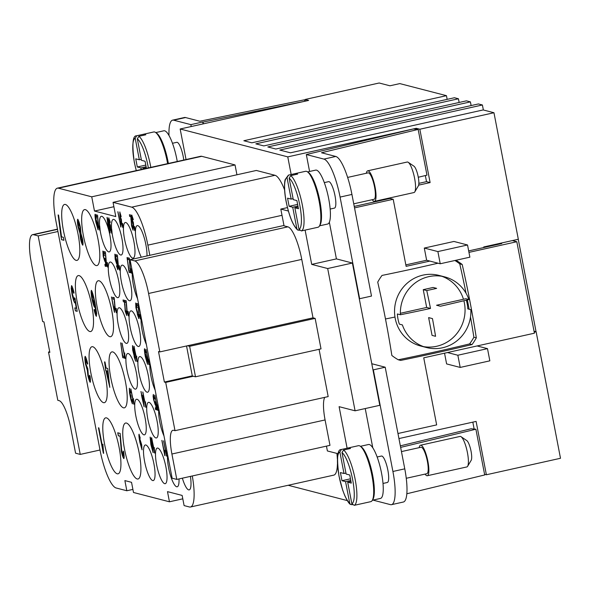 <?xml version="1.0" encoding="UTF-8"?>
<svg xmlns="http://www.w3.org/2000/svg" width="590" height="590" viewBox="0 0 590 590"><rect width="100%" height="100%" fill="white"/><g stroke="black" fill="none" stroke-linecap="round" stroke-linejoin="round"><path stroke-width="0.89" d="M336.927 453.422A36.469 8.636 77.5 0 1 337.347 458.836M337.421 464.131A36.469 8.636 77.5 0 1 333.793 475.127L190.496 507.002A36.469 8.636 77.5 0 1 189.427 506.972L184.102 505.593L182.14 495.43L167.494 491.632L169.448 501.795L133.495 492.48L131.533 482.318L124.874 480.592L126.835 490.755L116.178 487.996A36.469 8.636 77.5 0 1 100.005 450.008L55.976 221.346A36.469 8.636 77.5 0 1 57.378 188.158A36.469 8.636 77.5 0 1 58.447 188.195L91.738 196.817L94.481 211.043L115.788 216.567L113.051 202.341L131.695 207.164A36.469 8.636 77.5 0 1 147.869 245.152L149.823 255.315L130.058 259.711L172.133 478.21L176.794 479.419L171.904 454.012A26.049 6.173 -102.5 0 1 172.907 430.309A26.049 6.173 -102.5 0 1 173.667 430.331L175.001 430.678L165.702 382.401L164.374 382.055L158.504 351.566L159.831 351.913L148.577 293.481A31.263 7.404 77.5 0 0 134.719 260.92L130.058 259.711M347.289 500.593L288.171 485.275M192.296 475.968A36.469 8.636 77.5 0 1 190.496 507.002M99.459 228.728L99.629 226.118A18.238 4.322 77.5 0 1 101.288 216.309A18.238 4.322 77.5 0 1 109.91 235.322A18.238 4.322 77.5 0 1 109.209 251.915A18.238 4.322 77.5 0 1 100.588 232.903A18.238 4.322 77.5 0 1 99.946 228.986L99.747 230.277L98.25 225.867L97.534 216.869L96.458 216.596L96.111 214.79L97.564 215.166L98.537 225.985L99.57 228.706L99.4 225.764M110.168 222.459L109.165 219.355L109.224 222.437L110.374 225.351L110.654 229.377L111.473 231.855L111.643 229.569A18.238 4.322 77.5 0 1 113.273 219.414A18.238 4.322 77.5 0 1 121.894 238.426A18.238 4.322 77.5 0 1 121.193 255.02A18.238 4.322 77.5 0 1 112.572 236.007A18.238 4.322 77.5 0 1 111.938 232.136L111.776 233.389L110.374 229.274L108.944 222.401L108.766 217.828L110.293 222.305L109.15 219.347M111.473 231.855L111.436 229.178M124.556 239.112A18.238 4.322 77.5 0 1 125.257 222.519A18.238 4.322 77.5 0 1 133.878 241.531A18.238 4.322 77.5 0 1 133.178 258.125A18.238 4.322 77.5 0 1 124.556 239.112M137.566 298.717A18.238 4.322 77.5 0 1 133.362 284.845A18.238 4.322 77.5 0 1 132.389 271.813M121.378 281.74A18.238 4.322 77.5 0 1 122.078 265.146A18.238 4.322 77.5 0 1 130.7 284.159A18.238 4.322 77.5 0 1 129.999 300.753A18.238 4.322 77.5 0 1 121.378 281.74M109.393 278.635A18.238 4.322 77.5 0 1 110.094 262.041A18.238 4.322 77.5 0 1 118.715 281.054A18.238 4.322 77.5 0 1 118.015 297.648A18.238 4.322 77.5 0 1 109.393 278.635M146.372 344.449A18.238 4.322 77.5 0 1 142.175 330.577A18.238 4.322 77.5 0 1 141.194 317.545M130.184 327.472A18.238 4.322 77.5 0 1 130.884 310.878A18.238 4.322 77.5 0 1 139.506 329.891A18.238 4.322 77.5 0 1 138.805 346.485A18.238 4.322 77.5 0 1 130.184 327.472M118.199 324.367A18.238 4.322 77.5 0 1 118.9 307.774A18.238 4.322 77.5 0 1 127.521 326.786A18.238 4.322 77.5 0 1 126.821 343.38A18.238 4.322 77.5 0 1 118.199 324.367M155.185 390.182A18.238 4.322 77.5 0 1 150.981 376.309A18.238 4.322 77.5 0 1 150 363.278M138.997 373.205A18.238 4.322 77.5 0 1 139.697 356.611A18.238 4.322 77.5 0 1 148.319 375.624A18.238 4.322 77.5 0 1 147.618 392.217A18.238 4.322 77.5 0 1 138.997 373.205M127.005 370.1A18.238 4.322 77.5 0 1 127.706 353.506A18.238 4.322 77.5 0 1 136.327 372.519A18.238 4.322 77.5 0 1 135.626 389.112A18.238 4.322 77.5 0 1 127.005 370.1M163.991 435.914A18.238 4.322 77.5 0 1 159.787 422.049A18.238 4.322 77.5 0 1 158.806 409.01M147.802 418.937A18.238 4.322 77.5 0 1 148.503 402.351A18.238 4.322 77.5 0 1 157.124 421.356A18.238 4.322 77.5 0 1 156.424 437.95A18.238 4.322 77.5 0 1 147.802 418.937M135.811 415.832A18.238 4.322 77.5 0 1 136.511 399.246A18.238 4.322 77.5 0 1 145.14 418.251A18.238 4.322 77.5 0 1 144.439 434.845A18.238 4.322 77.5 0 1 135.811 415.832M190.43 476.388A18.238 4.322 77.5 0 1 189.198 489.892A18.238 4.322 77.5 0 1 182.362 478.18M179.006 478.925A18.238 4.322 77.5 0 1 177.214 486.787A18.238 4.322 77.5 0 1 168.593 467.781A18.238 4.322 77.5 0 1 167.612 454.743M156.608 464.677A18.238 4.322 77.5 0 1 157.309 448.083A18.238 4.322 77.5 0 1 165.93 467.088A18.238 4.322 77.5 0 1 165.23 483.682A18.238 4.322 77.5 0 1 156.608 464.677M141.29 257.211A18.238 4.322 77.5 0 1 136.548 242.217A18.238 4.322 77.5 0 1 137.249 225.623A18.238 4.322 77.5 0 1 145.87 244.636A18.238 4.322 77.5 0 1 146.976 255.949M144.624 461.572A18.238 4.322 77.5 0 1 145.324 444.978A18.238 4.322 77.5 0 1 153.946 463.983A18.238 4.322 77.5 0 1 153.245 480.577A18.238 4.322 77.5 0 1 144.624 461.572M83.411 235.698A28.659 6.785 77.5 0 1 84.51 209.62A28.659 6.785 77.5 0 1 98.058 239.488A28.659 6.785 77.5 0 1 96.959 265.566A28.659 6.785 77.5 0 1 83.411 235.698M77.135 301.66A28.659 6.785 77.5 0 1 78.234 275.589A28.659 6.785 77.5 0 1 91.782 305.458A28.659 6.785 77.5 0 1 90.683 331.536A28.659 6.785 77.5 0 1 77.135 301.66M97.107 306.837A28.659 6.785 77.5 0 1 98.213 280.759A28.659 6.785 77.5 0 1 111.761 310.635A28.659 6.785 77.5 0 1 110.654 336.706A28.659 6.785 77.5 0 1 97.107 306.837M90.831 372.799A28.659 6.785 77.5 0 1 91.937 346.728A28.659 6.785 77.5 0 1 105.485 376.597A28.659 6.785 77.5 0 1 104.378 402.675A28.659 6.785 77.5 0 1 90.831 372.799M110.809 377.976A28.659 6.785 77.5 0 1 111.908 351.898A28.659 6.785 77.5 0 1 125.456 381.774A28.659 6.785 77.5 0 1 124.357 407.845A28.659 6.785 77.5 0 1 110.809 377.976M104.533 443.938A28.659 6.785 77.5 0 1 105.632 417.868A28.659 6.785 77.5 0 1 119.18 447.736A28.659 6.785 77.5 0 1 118.081 473.814A28.659 6.785 77.5 0 1 104.533 443.938M63.432 230.52A28.659 6.785 77.5 0 1 64.531 204.45A28.659 6.785 77.5 0 1 78.087 234.319A28.659 6.785 77.5 0 1 76.98 260.389A28.659 6.785 77.5 0 1 63.432 230.52M124.505 449.115A28.659 6.785 77.5 0 1 125.611 423.037A28.659 6.785 77.5 0 1 139.159 452.914A28.659 6.785 77.5 0 1 138.06 478.984A28.659 6.785 77.5 0 1 124.505 449.115M120.183 213.514L120.249 216.604L121.4 219.517L121.68 223.544L122.499 226.022L122.359 223.367L122.698 223.772L122.801 227.556L121.392 223.44L119.969 216.567L119.792 211.994L121.193 216.626M122.499 226.022L122.462 223.344M133.178 219.731L132.175 216.619L132.234 219.709L133.384 222.622L133.665 226.649L134.483 229.127L134.682 226.877L134.786 230.661L133.384 226.545L131.953 219.672L131.777 215.099L133.303 219.576L132.145 216.626M134.483 229.127L134.446 226.449M129.35 259.873L128.281 259.6L127.927 257.793L129.38 258.169L130.353 268.988L131.275 271.732L131.43 269.055L131.563 273.273L130.066 268.87L129.453 259.851L128.281 259.6M117.366 256.768L116.289 256.495L115.942 254.688L117.395 255.064L118.369 265.884L119.291 268.627L119.446 265.95L119.578 270.168L118.081 265.766L117.462 256.746L116.289 256.495M105.381 253.663L104.305 253.39L103.958 251.583L105.411 251.959L106.377 262.779L107.299 265.522L107.461 262.845L107.594 267.064L106.097 262.661L105.477 253.641L104.305 253.39M114.187 299.396L113.11 299.123L112.764 297.316L114.217 297.692L115.19 308.511L116.112 311.255L116.267 308.577L116.4 312.796L114.903 308.393L114.283 299.373L113.11 299.123M126.172 302.5L125.095 302.228L124.748 300.421L126.201 300.797L127.175 311.616L128.096 314.359L128.251 311.682L128.384 315.901L126.887 311.498L126.275 302.478L125.095 302.228M138.156 305.605L137.087 305.332L136.74 303.526L138.193 303.902L139.159 314.721L140.081 317.464L140.236 314.787L140.368 319.013L138.871 314.603L138.259 305.583L137.087 305.332M148.894 364.672L145.944 349.369L148.51 361.353L148.614 359.244L149.064 364.664M136.91 361.559L133.959 346.264L136.526 358.248L136.629 356.139L137.072 361.559M124.918 358.455L121.975 343.159L124.534 355.143L124.645 353.034L125.087 358.455M133.731 404.194L130.781 388.891L133.347 400.875L133.451 398.766L133.893 404.187M145.715 407.299L142.765 391.996L145.332 403.98L145.435 401.871L145.878 407.292M157.7 410.404L154.75 395.101L157.316 407.093L157.419 404.976L157.869 410.397M166.505 456.136L163.563 440.833L166.122 452.825L166.225 450.708L166.675 456.129M123.31 456.018L123.045 451.107L123.576 451.557C124.232 455.753 124.306 458.098 123.797 458.585C122.993 457.575 122.159 455.126 121.297 451.247L120.109 436.253L118.317 435.789L117.742 432.787L120.161 433.414L121.776 451.439L123.435 455.996L123.148 451.084M123.848 458.592L123.893 458.57C123.089 457.552 122.255 455.104 121.4 451.225L120.213 436.231L118.317 435.789M104.533 361.869L104.976 361.98L106.148 368.064L107.741 368.477L109.792 387.372L106.252 370.815L105.765 370.682L104.533 361.869M150.922 438.805L152.331 445.067L153.112 452.663L150.9 444.698L150.118 437.109L150.922 438.805M139.432 435.745L139.955 441.541L140.096 439.668L141.703 444.816L142.006 449.787L139.837 442.227C138.982 437.419 138.724 434.756 139.041 434.24L140.258 438.259M61.537 236.833L63.329 237.298L63.904 240.3L61.544 239.688L58.1 214.967L58.565 215.092L61.537 236.833M96.317 316.284C95.661 315.517 94.909 313.32 94.061 309.684L94.459 309.551L95.853 313.74L96.17 312.98L94.887 304.079L94.555 307.257C93.795 306.181 92.91 303.349 91.892 298.747C91.126 294.063 90.948 291.268 91.369 290.369C92.224 291.364 93.441 295.583 95.005 303.017L96.679 313.622L96.317 316.284M95.853 313.74L94.791 304.101M80.417 227.334L80.955 233.588L82.504 238.898C83.079 242.438 83.153 244.526 82.718 245.175C81.966 244.194 81.184 241.9 80.38 238.279L79.938 233.323L77.998 226.619C77.32 222.459 77.231 220.004 77.718 219.244C78.566 220.343 79.466 223.042 80.417 227.334M154.521 453.031L151.571 437.728L154.138 449.72L154.241 447.603L154.691 453.024M73.765 293.156L72.039 288.193L72.467 294.211L74.355 300.185L74.539 297.876L75.041 298.37L77.194 311.336L75.38 310.864L74.812 307.884L76.265 308.26L75.144 301.49L74.76 302.899C73.964 301.807 73.057 298.968 72.046 294.381L71.183 288.473L71.545 285.641C72.312 286.556 73.153 289.019 74.082 293.031L73.669 293.178L72.098 288.185M74.355 300.185L74.642 297.854M74.834 302.906L74.864 302.877C74.067 301.785 73.16 298.946 72.142 294.358L71.279 288.451L71.648 285.619M89.687 379.731L89.466 375.314L90.019 375.992C90.55 379.702 90.609 381.804 90.189 382.291C89.429 381.251 88.655 378.964 87.851 375.432L87.364 370.409L85.476 363.978C84.79 359.708 84.687 357.171 85.174 356.353C85.934 357.311 86.782 359.804 87.718 363.824L87.35 364.111L85.646 358.934L85.941 364.045L87.858 368.898L88.323 375.609L89.805 379.709L89.562 375.292M90.226 382.291L90.263 382.276C89.533 381.228 88.751 378.942 87.947 375.41L87.46 370.387L85.572 363.956C84.886 359.686 84.79 357.149 85.277 356.331M103.346 453.29L98.434 427.787L98.884 427.905L102.704 447.773L102.881 444.248L103.626 453.319M164.802 455.694L161.859 440.391L164.418 452.382L164.529 450.266L164.971 455.687M153.702 395.993L153.857 399.622L154.993 403.206L155.104 401.827L155.399 402.122L156.697 409.895L155.613 409.615L155.266 407.83L156.136 408.051L155.465 403.995L155.236 404.836L153.607 399.725L153.09 396.178L153.311 394.481L154.676 398.98M154.993 403.206L155.207 401.805M155.281 404.843L153.702 399.703L153.407 394.459M140.944 391.524L141.917 395.241L142.869 395.484L144.1 406.82L140.944 391.524M129.741 389.798L129.8 392.888L130.951 395.801L131.231 399.821L132.049 402.299L132.249 400.057L132.352 403.833L130.951 399.718L129.52 392.844L129.343 388.272L130.744 392.903M132.049 402.299L132.013 399.629M122.742 355.94L123.819 356.22L124.166 358.019L122.742 357.651L120.684 342.82L122.742 355.94M134.122 350.497L135.501 361.198L132.669 350.069L132.499 345.637L134.122 350.497M144.55 348.764L145.892 352.709L144.83 350.29L145.465 356.065L145.605 354.192L147.212 359.34L147.515 364.31L145.339 356.751C144.491 351.942 144.226 349.28 144.55 348.764L144.528 348.764M138.407 317.044L138.606 314.802L138.709 318.578L135.884 307.589L135.7 303.017L137.227 307.501L135.988 304.565L136.165 307.633L137.595 312.176L137.588 314.566L138.517 317.022L138.37 314.367M124.468 302.065L123.398 301.785L123.052 299.986L124.505 300.362L125.471 311.173L126.393 313.917L126.548 311.247L126.68 315.466L125.183 311.055L124.571 302.043L123.398 301.785M114.408 312.287L111.466 296.984L114.025 308.976L114.135 306.859L114.578 312.28M102.918 251.075L104.437 255.507L103.198 252.608L103.464 256.215L104.6 259.799L104.71 258.413L105.013 258.715L106.303 266.488L105.219 266.208L104.873 264.416L105.75 264.644L105.072 260.588L104.843 261.429L103.213 256.318L102.859 251.075M117.882 269.719L116.473 265.758L117.683 267.749L116.909 262.403L116.768 264.298L115.175 259.194L114.858 254.165L117.041 261.754L118.044 268.118L117.823 269.719L116.473 265.758M117.55 268.192L116.909 262.403M129.099 270.685L130.176 270.965L130.523 272.764L129.107 272.396L127.042 257.565L129.099 270.685M130.833 216.81L129.756 216.53L129.409 214.731L130.862 215.107L131.828 225.918L132.75 228.662L132.905 225.992L133.045 230.211L131.541 225.8L130.928 216.788L129.756 216.53M120.773 227.032L117.823 211.729L120.39 223.721L120.493 221.604L120.935 227.025M107.845 219.082L109.261 225.343L110.042 232.939L107.83 224.967L107.048 217.386L107.845 219.082M95.123 214.295L96.465 218.241L95.396 215.822L96.037 221.597L96.17 219.723L97.778 224.871L98.08 229.842L95.912 222.282C95.064 217.474 94.798 214.812 95.123 214.295L95.101 214.295M111.643 229.569L111.739 229.554A18.238 4.322 -102.5 0 0 112.034 232.113L111.938 232.136M99.629 226.118L99.725 226.095A18.238 4.322 -102.5 0 0 100.042 228.964L99.946 228.986M100.005 450.008L80.24 454.411L38.166 235.904L57.931 231.509M57.378 188.158L200.674 156.284A36.469 8.636 77.5 0 1 201.743 156.313L235.041 164.942L91.738 196.817M113.892 206.729L94.481 211.043M235.041 164.942L236.937 174.78M284.594 189.869A36.469 8.636 77.5 0 0 274.992 175.289L256.348 170.458L113.051 202.341M80.24 454.411L75.579 453.201L70.689 427.794A26.049 6.173 -102.5 0 0 59.133 400.662L57.805 400.315L48.505 352.046L49.84 352.385L43.97 321.897L42.635 321.557L31.381 263.118A31.263 7.404 77.5 0 1 32.583 234.673A31.263 7.404 77.5 0 1 33.505 234.702L38.166 235.904M283.967 225.476L149.823 255.315M96.222 214.819L96.561 216.574L97.638 216.847L98.346 225.845L99.85 230.255M110.079 226.258L109.047 222.378L108.862 217.806M111.871 233.367L110.47 229.252L110.175 226.236M326.454 446.128L327.384 450.952L338.048 453.71M313.017 317.84L187.502 345.755L189.633 346.308L195.504 376.796L321.019 348.874L315.149 318.386L313.017 317.84L301.763 259.401A31.263 7.404 -102.5 0 0 287.898 226.84L284.041 225.845L280.81 209.074L288.37 211.036M175.001 430.678L328.18 396.598L319.072 349.31M176.794 479.419L329.98 445.347L325.083 419.94A26.049 6.173 77.5 0 1 324.766 397.358M347.104 448.216L339.103 406.672L355.084 410.81L327.686 268.531L311.704 264.394L305.104 230.1M287.455 207.592L280.81 209.074M365.232 408.553L372.799 447.847M329.353 222.238L336.411 258.892L352.392 263.037L379.79 405.315L355.084 410.81M352.392 263.037L327.686 268.531M336.411 258.892L311.704 264.394M187.502 345.755L159.831 351.913M372.954 500.099L390.44 504.634A36.469 8.636 -102.5 0 0 391.509 504.664A36.469 8.636 -102.5 0 0 392.911 471.476L373.345 369.849L372.946 369.746M377.128 457.007L381.45 456.048A13.548 3.208 77.5 0 1 381.848 456.055A13.548 3.208 77.5 0 1 387.696 469.367A13.548 3.208 77.5 0 1 387.335 482.495L383.013 483.453M359.244 298.606L359.642 298.71L340.076 197.082A36.469 8.636 -102.5 0 0 323.903 159.094L306.321 154.543L309.58 171.469M306.321 154.543L413.347 128.967L418.163 129.424L426.968 175.156L418.288 177.251M354.236 206.412L390.012 198.454L393.205 199.28L354.524 207.887M405.839 264.881L426.644 260.249L424.299 248.058L437.883 251.576L440.228 263.767L469.876 257.174L467.531 244.983L437.883 251.576M467.531 244.983L453.946 241.458L424.299 248.058M468.674 250.905L501.758 243.545L500.519 243.22M444.543 353.196L446.608 363.912L460.193 367.43L489.84 360.837L487.495 348.638L457.847 355.239L460.193 367.43M359.642 298.71L371.501 296.069L351.935 194.442A36.469 8.636 77.5 0 0 335.762 156.461L321.491 152.758L418.163 129.424M195.504 376.796L192.311 375.97L186.536 345.976M472.826 422.138L474.161 429.063M398.943 438.569L476.108 421.408L486.381 474.758L484.574 474.294M315.149 318.386L189.633 346.308M397.97 433.502L436.652 424.896L423.738 357.82L534.422 333.195L516.811 241.73L468.954 252.38M440.228 263.767L429.845 261.082L406.126 266.356L393.205 199.28M382.01 275.427A57.311 55.283 104.5 0 0 377.725 282.116A57.311 55.283 104.5 0 1 382.01 275.427A260.964 30.459 -10.9 0 0 438.031 263.199M470.51 316.963A260.964 61.803 77.5 0 1 473.881 337.229L476.322 337.864A270.434 64.052 -102.5 0 0 469.935 301.357A270.434 64.052 -102.5 0 0 462.199 264.497L459.75 263.863A57.311 55.283 104.5 0 0 454.927 260.5A57.311 55.283 104.5 0 1 459.75 263.863A260.964 61.803 77.5 0 1 466.048 293.245M398.257 359.782L400.699 360.416A270.434 31.565 -10.9 0 0 472.037 344.545L469.596 343.911A260.964 30.459 169.1 0 1 398.257 359.782A57.311 55.283 104.5 0 1 391.856 355.475A260.964 61.803 -102.5 0 0 385.484 318.976A260.964 61.803 -102.5 0 0 377.725 282.116M467.354 299.897A260.964 61.803 77.5 0 1 467.516 300.73A260.964 61.803 77.5 0 1 469.116 309.234M483.844 247.527L483.734 246.959L518.322 239.26L493.963 112.734L483.173 109.939L290.457 152.81L279.808 150.052L482.399 104.983L478.409 103.951L275.81 149.019L267.823 146.947L470.414 101.878L466.417 100.846L263.826 145.914L255.831 143.842L458.43 98.773L454.433 97.741L251.842 142.809L243.847 140.737L446.446 95.669L399.828 83.596L389.946 85.793L379.163 82.998L305.037 99.489L308.636 100.418L180.164 128.996L186.042 159.536M180.164 128.996L287.773 156.874L416.245 128.296L419.837 129.225L430.117 182.576L418.635 185.135M493.963 112.734L419.837 129.225M446.446 95.669L447.154 99.356M458.43 98.773L459.138 102.461M470.414 101.878L471.122 105.566M482.399 104.983L483.365 109.991M498.867 138.215L511.493 203.793M518.256 239.275L536.059 331.728M541.045 357.223L553.671 422.801M291.165 174.507L287.773 156.874M49.722 351.773L48.505 352.046M132.898 489.405L126.835 490.755M182.797 498.823L169.448 501.795M192.288 375.845L164.374 382.055M193.373 376.25L165.702 382.401M472.037 344.545A57.311 55.283 104.5 0 0 476.322 337.864M477.103 345.947L487.495 348.638M447.456 352.547L457.847 355.239M462.199 264.497A57.311 55.283 104.5 0 0 455.937 260.279M469.596 343.911A57.311 55.283 104.5 0 0 473.881 337.229M360.401 446.313L368.514 444.513A27.612 6.542 77.5 0 1 369.325 444.536A27.612 6.542 77.5 0 1 381.243 471.668A27.612 6.542 77.5 0 1 380.506 498.425L372.393 500.231M360.8 446.645A27.612 6.542 77.5 0 1 371.995 472.022A27.612 6.542 77.5 0 1 372.615 499.76M352.341 504.723L350.497 504.435L349.708 503.159L345.563 481.632L341.971 480.702L340.401 472.568L344 473.505L339.855 451.97L341.433 449.477L348.351 447.935A28.659 6.785 77.5 0 1 348.52 447.891L358.403 445.693A28.659 6.785 77.5 0 1 359.244 445.716A28.659 6.785 77.5 0 1 371.612 473.881A28.659 6.785 77.5 0 1 370.844 501.64L360.962 503.838A28.659 6.785 77.5 0 1 360.792 503.867M348.52 447.891A28.659 6.785 77.5 0 1 349.361 447.913A28.659 6.785 77.5 0 1 350.482 448.489L343.564 450.03L341.986 452.523L346.131 474.05L349.73 474.987L351.293 483.114L347.694 482.185L350.969 481.455M347.694 482.185L351.839 503.713L354.214 505.328L361.132 503.794A28.659 6.785 77.5 0 1 360.962 503.838M348.351 447.935L348.543 448.924M344 473.505L345.939 473.069M350.497 504.435C349.192 503.867 347.289 500.947 344.789 495.659L342.643 490.047L338.985 476.034C336.573 458.01 337.325 449.174 341.227 449.536L341.433 449.477M341.971 480.702L350.46 478.815M345.563 481.632L350.785 480.474M429.845 261.082L426.644 260.249M512.378 240.587L516.811 241.73M353.735 203.816L374.023 199.302A13.548 3.208 -102.5 0 0 374.385 186.182A13.548 3.208 -102.5 0 0 368.536 172.87A13.548 3.208 -102.5 0 0 368.138 172.855L347.613 177.42M372.216 199.7A15.628 3.702 -102.5 0 0 374.016 201.323A15.628 3.702 -102.5 0 0 374.473 201.338A15.628 3.702 -102.5 0 0 374.893 186.197A15.628 3.702 -102.5 0 0 368.145 170.834A15.628 3.702 -102.5 0 0 367.688 170.82A15.628 3.702 -102.5 0 0 366.338 173.254M374.473 201.338L414.003 192.539A15.628 3.702 -102.5 0 0 414.785 191.883A15.628 3.702 -102.5 0 0 414.224 176.484A15.628 3.702 -102.5 0 0 408.199 162.287A15.628 3.702 -102.5 0 0 407.675 162.044A15.628 3.702 -102.5 0 0 407.218 162.029L367.688 170.82M414.785 191.883L418.332 185.916A10.421 2.471 -102.5 0 0 417.963 175.65A10.421 2.471 -102.5 0 0 413.944 166.188L408.199 162.287M491.817 245.16L491.927 245.728M324.286 182.612L328.608 181.646A13.548 3.208 77.5 0 1 329.006 181.661A13.548 3.208 77.5 0 1 334.855 194.973A13.548 3.208 77.5 0 1 334.493 208.093L330.171 209.059M319.551 225.83L327.664 224.03A27.612 6.542 -102.5 0 0 328.401 197.274A27.612 6.542 -102.5 0 0 316.483 170.141A27.612 6.542 -102.5 0 0 315.672 170.112L307.56 171.919M319.773 225.365A27.612 6.542 -102.5 0 0 319.161 197.628A27.612 6.542 -102.5 0 0 307.958 172.251M294.853 207.791L299.005 229.318L301.372 230.933L308.29 229.392A28.659 6.785 77.5 0 1 308.128 229.444L318.01 227.246A28.659 6.785 -102.5 0 0 318.77 199.479A28.659 6.785 -102.5 0 0 306.402 171.321A28.659 6.785 -102.5 0 0 305.561 171.299L295.679 173.497A28.659 6.785 77.5 0 1 296.519 173.519A28.659 6.785 77.5 0 1 297.64 174.094L290.723 175.636L289.144 178.128L293.289 199.656L296.888 200.585L298.452 208.72L294.853 207.791L298.134 207.061M299.499 230.321L297.655 230.034L296.873 228.765L292.729 207.238L297.943 206.072M292.729 207.238L289.13 206.301L287.566 198.174L291.158 199.103L287.013 177.575L288.591 175.083L295.509 173.541A28.659 6.785 77.5 0 1 295.679 173.497M295.701 174.522L295.509 173.541M291.158 199.103L293.097 198.675M289.13 206.301L297.626 204.413M373.345 369.849L385.204 367.209L404.77 468.836A36.469 8.636 77.5 0 1 403.368 502.024L391.509 504.664M371.788 363.735L385.204 367.209M406.849 493.756L484.7 474.957L475.894 429.225L400.64 447.39M400.345 445.848L471.078 428.775L475.894 429.225M401.451 451.593L420.98 447.25A13.548 3.208 77.5 0 1 421.378 447.264A13.548 3.208 77.5 0 1 427.226 460.576A13.548 3.208 77.5 0 1 426.865 473.696L406.267 478.284M419.18 447.655A15.628 3.702 77.5 0 1 420.53 445.214A15.628 3.702 77.5 0 1 420.987 445.229A15.628 3.702 77.5 0 1 427.735 460.591A15.628 3.702 77.5 0 1 427.315 475.732A15.628 3.702 77.5 0 1 426.858 475.717A15.628 3.702 77.5 0 1 425.058 474.102M420.53 445.214L460.06 436.423A15.628 3.702 77.5 0 1 460.517 436.438A15.628 3.702 77.5 0 1 461.041 436.689A15.628 3.702 77.5 0 1 467.066 450.878A15.628 3.702 77.5 0 1 467.627 466.284A15.628 3.702 77.5 0 1 466.845 466.941L427.315 475.732M461.041 436.689L466.786 440.582A10.421 2.471 77.5 0 1 470.805 450.045A10.421 2.471 77.5 0 1 471.174 460.318L467.627 466.284M305.296 100.816L305.037 99.489M416.245 128.296L416.429 129.262M425.346 175.547L426.518 181.646L430.117 182.576M418.848 183.357L426.518 181.646M534.038 331.204L536.133 331.742L560.5 458.275L486.381 474.758M536.133 331.742L534.23 332.17M203.373 123.834L203.034 122.078L305.613 101.089L304.093 99.872L199.811 121.238L185.533 117.543A36.469 8.636 -102.5 0 0 184.464 117.506L172.605 120.146A36.469 8.636 77.5 0 1 173.674 120.183L190.858 124.63L202.717 121.99L203.085 123.9M169.013 135.567A36.469 8.636 77.5 0 1 172.605 120.146M191.226 126.533L190.858 124.63M172.464 143.282L176.786 142.315A13.548 3.208 77.5 0 1 177.184 142.33A13.548 3.208 77.5 0 1 183.756 160.045M155.738 132.588L163.85 130.788A27.612 6.542 77.5 0 1 164.662 130.81A27.612 6.542 77.5 0 1 177.258 161.49M156.136 132.92A27.612 6.542 77.5 0 1 168.364 163.467M141.209 169.507L140.899 167.907L137.308 166.977L135.744 158.843L139.336 159.772L135.191 138.244L136.769 135.752L143.687 134.21A28.659 6.785 77.5 0 1 143.857 134.166L153.739 131.968A28.659 6.785 77.5 0 1 154.58 131.99A28.659 6.785 77.5 0 1 167.619 163.637M143.857 134.166A28.659 6.785 77.5 0 1 144.697 134.188A28.659 6.785 77.5 0 1 145.819 134.763L138.901 136.305L137.322 138.798L141.467 160.325L145.066 161.262L146.431 168.349M140.899 167.907L146.121 166.749M143.687 134.21L143.879 135.198M144.373 168.806L143.031 168.46L143.156 169.079M143.031 168.46L146.313 167.73M137.308 166.977L145.804 165.082M139.336 159.772L141.276 159.344M136.246 170.613L134.321 162.309C131.909 144.277 132.662 135.449 136.57 135.811L136.769 135.752M98.183 229.82L96.008 222.26C95.16 217.452 94.894 214.79 95.219 214.273M96.037 221.597L96.273 219.701M96.34 218.315L95.484 215.807M97.859 228.264L97.593 224.724L96.524 221.331L96.657 224.672L97.763 228.286L96.524 221.331M110.138 232.917L107.926 224.945L107.144 217.363M107.439 218.89L108.11 225.041L109.747 231.398L109.076 225.247L107.343 218.912L109.076 225.247M109.747 231.398L108.98 225.269M117.934 211.751L120.869 227.01M120.39 223.721L120.589 221.582M130.973 219.628L130.928 216.788M133.141 230.189L131.644 225.778L131.069 219.605M132.78 228.655L132.691 225.697M129.512 214.753L129.852 216.508M128.827 270.943L127.138 257.542M128.922 270.921L129.203 272.374L130.515 272.713M116.872 264.276L115.271 259.172L114.954 254.143M117.646 268.17L117.779 267.727L117.676 268.17M115.257 255.677L115.426 259.15L116.518 262.661L115.257 255.677L116.407 259.453L116.518 262.661M104.946 261.407L103.316 256.296L103.014 251.052M105.072 260.588L105.75 264.644M104.983 264.445L105.315 266.186L106.296 266.437M104.696 259.777L104.814 258.391M103.309 252.586L104.283 255.573M111.576 297.013L114.512 312.265M114.025 308.976L114.231 306.837M124.608 304.882L124.571 302.043M126.784 315.444L125.287 311.033L124.711 304.86M126.489 313.895L126.334 310.952M123.155 300.008L123.494 301.763M137.013 311.446L135.98 307.567L135.803 302.995M138.805 318.556L137.404 314.441L137.109 311.424M136.098 304.543L137.101 307.648M147.611 364.288L145.442 356.729L144.646 348.742M145.465 356.065L145.701 354.17M144.941 350.268L145.767 352.783M147.183 362.754L146.925 359.214L145.855 355.822L146.084 359.14L147.183 362.754L147.021 359.192L145.929 355.807M133.834 354.089L132.765 350.047L132.603 345.615M135.597 361.176L134.196 357.038L133.93 354.066M135.228 359.657L135.206 357.407L134.35 354.87M132.89 347.149L132.942 350.113L134.004 353.358L132.89 347.149L133.945 350.394L134.004 353.358M135.198 359.664L134.269 354.885L134.38 357.142L135.309 359.642M122.469 356.198L120.78 342.797M122.565 356.176L122.845 357.629L124.158 357.968M130.656 396.701L129.623 392.822L129.439 388.25M132.448 403.811L131.046 399.696L130.751 396.679M141.054 391.546L141.652 395.167M141.46 395.123L144.093 406.775M142.935 397.136L143.672 403.818L143.031 397.114L142.249 396.959L143.031 397.114M143.569 403.84L142.249 396.959M155.465 403.995L156.136 408.051M155.377 407.852L155.708 409.593L156.689 409.851M161.962 440.42L164.905 455.672M164.418 452.382L164.625 450.244M98.545 427.816L103.442 453.268M102.704 447.773L102.977 444.226M85.771 358.912L87.445 364.089M75.144 301.49L76.265 308.26M74.915 307.914L75.483 310.842L77.187 311.284M151.682 437.758L154.617 453.009M154.138 449.72L154.344 447.581M79.938 233.323L78.094 226.597C77.423 222.437 77.327 219.981 77.814 219.222M82.814 245.152C82.062 244.172 81.287 241.878 80.476 238.257L80.034 233.301M80.778 234.636L80.845 238.412L82.239 242.615L82.069 238.898L80.778 234.636L82.165 238.876L82.239 242.615M80.203 232.106L79.952 227.202L78.205 221.796L78.448 226.7L80.203 232.106L80.056 227.18L78.256 221.788M94.061 309.684L94.157 309.661C95.005 313.297 95.757 315.495 96.413 316.262L96.458 316.269M94.658 307.235C93.898 306.158 93.006 303.326 91.996 298.724C91.221 294.041 91.044 291.246 91.465 290.346M94.12 304.529L93.788 299.219L91.848 292.928L92.32 298.673L94.12 304.529L93.884 299.196L91.937 292.913M61.072 237.269L58.204 214.952M61.176 237.246L61.64 239.665L63.897 240.248M142.102 449.764L139.933 442.205C139.085 437.397 138.82 434.734 139.144 434.218M139.955 441.541L140.191 439.646M141.696 448.23L141.512 444.668L140.442 441.276L140.582 444.617L141.689 448.23L140.442 441.276M153.208 452.641L151.003 444.676L150.214 437.087M150.509 438.621L151.18 444.764L152.817 451.121L152.154 444.971L150.413 438.643L152.154 444.971M152.817 451.121L152.05 444.993M104.644 361.891L105.706 367.946M105.322 367.85L109.784 387.32M107.852 371.228L109.01 382.372L107.948 371.206L106.702 370.926L107.948 371.206M108.907 382.394L106.702 370.926M117.853 432.817L118.42 435.767M163.666 440.863L166.601 456.114M166.122 452.825L166.328 450.686M154.86 395.123L157.796 410.382M157.316 407.093L157.523 404.954M142.876 392.018L145.811 407.277M145.332 403.98L145.531 401.849M130.892 388.913L133.827 404.172M133.347 400.875L133.547 398.744M122.086 343.181L125.021 358.432M124.534 355.143L124.741 353.012M134.07 346.286L137.005 361.545M136.526 358.248L136.725 356.117M146.054 349.391L148.99 364.65M148.51 361.353L148.709 359.221M138.296 308.43L138.259 305.583M140.472 318.991L138.975 314.581L138.399 308.408M140.177 317.442L140.022 314.5M136.843 303.555L137.182 305.31M126.312 305.325L126.275 302.478M128.487 315.886L126.983 311.476L126.415 305.303M128.192 314.337L128.037 311.395M124.859 300.45L125.198 302.205M114.327 302.22L114.283 299.373M116.496 312.781L114.998 308.371L114.423 302.198M116.208 311.232L116.046 308.29M112.874 297.345L113.214 299.101M105.522 256.48L105.477 253.641M107.69 267.041L106.193 262.639L105.617 256.458M107.336 265.515L107.24 262.557M104.069 251.613L104.401 253.368M117.506 259.585L117.462 256.746M119.682 270.146L118.177 265.743L117.609 259.57M119.32 268.62L119.224 265.662M116.053 254.718L116.392 256.473M129.49 262.69L129.453 259.851M131.666 273.251L130.161 268.848L129.594 262.675M131.304 271.725L131.216 268.767M128.037 257.823L128.377 259.578M133.089 223.529L132.057 219.65L131.872 215.077M134.881 230.638L133.48 226.523L133.185 223.507M121.097 220.424L120.072 216.545L119.888 211.972M122.897 227.534L121.496 223.418L121.201 220.402M468.888 299.521L465.849 298.732L436.556 305.251L440.383 306.24A208.351 24.315 -10.9 0 0 468.888 299.521A36.469 35.179 104.5 0 0 444.779 276.909L438.945 275.397A36.469 35.179 104.5 0 0 395.212 318.401A36.469 35.179 104.5 0 0 420.655 346.013L426.489 347.525A36.469 35.179 104.5 0 0 470.85 309.684L467.811 308.894A36.469 35.179 -75.5 0 0 467.184 303.732A36.469 35.179 -75.5 0 0 466.307 300.155M423.605 346.64A36.469 35.179 104.5 0 0 464.389 303.009A36.469 35.179 104.5 0 0 463.88 300.745M444.779 276.909A36.469 35.179 104.5 0 0 400.418 314.75L397.38 313.961A36.469 35.179 -75.5 0 0 398.007 319.124A36.469 35.179 -75.5 0 0 399.342 324.124L402.38 324.913A36.469 35.179 104.5 0 0 426.489 347.525M435.568 336.307L432.057 335.393L428.635 317.612L432.463 318.6A208.351 49.346 -102.5 0 1 435.568 336.307M400.418 314.75A208.351 24.315 -10.9 0 0 430.501 308.437A208.351 49.346 -102.5 0 0 426.754 290.568A207.09 24.175 -10.9 0 0 436.637 288.37L433.134 287.463L423.251 289.661L426.673 307.449L400.374 313.297M426.754 290.568L423.251 289.661M430.501 308.437L426.673 307.449M463.46 299.263A36.469 35.179 104.5 0 0 441.829 276.282M201.743 156.313L58.447 188.195M274.992 175.289L131.695 207.164M282.013 215.313L147.869 245.152M325.083 419.94L171.904 454.012M385.484 318.976A264.519 30.872 -10.9 0 0 394.976 317.036M466.543 300.966A264.519 30.872 -10.9 0 0 467.516 300.73M57.518 229.355L33.505 234.702M301.763 259.401L148.577 293.481M287.898 226.84L134.719 260.92M343.564 450.03A28.659 6.785 77.5 0 1 355.151 479.301A28.659 6.785 77.5 0 1 354.214 505.328M341.986 452.523A26.572 6.291 77.5 0 1 352.643 479.604A26.572 6.291 77.5 0 1 351.839 503.713M349.708 503.159A26.572 6.291 77.5 0 1 339.058 476.086A26.572 6.291 77.5 0 1 339.855 451.97M323.903 159.094L335.762 156.461M340.076 197.082L351.935 194.442M287.013 177.575A26.572 6.291 -102.5 0 0 286.216 201.684A26.572 6.291 -102.5 0 0 296.873 228.765M301.372 230.933A28.659 6.785 -102.5 0 0 302.309 204.907A28.659 6.785 -102.5 0 0 290.723 175.636M299.005 229.318A26.572 6.291 -102.5 0 0 299.801 205.209A26.572 6.291 -102.5 0 0 289.144 178.128M392.911 471.476L404.77 468.836M173.674 120.183L185.533 117.543M136.305 170.599A26.572 6.291 77.5 0 1 134.395 162.361A26.572 6.291 77.5 0 1 135.191 138.244M137.322 138.798A26.572 6.291 77.5 0 1 147.979 165.879A26.572 6.291 77.5 0 1 148.348 167.921M138.901 136.305A28.659 6.785 77.5 0 1 150.487 165.576A28.659 6.785 77.5 0 1 150.819 167.376M57.473 229.134L32.583 234.673M297.655 230.034C293.009 225.682 289.174 216.22 286.143 201.64C284.955 195.777 283.709 186.042 285.11 179.662L288.392 175.134"/></g></svg>
